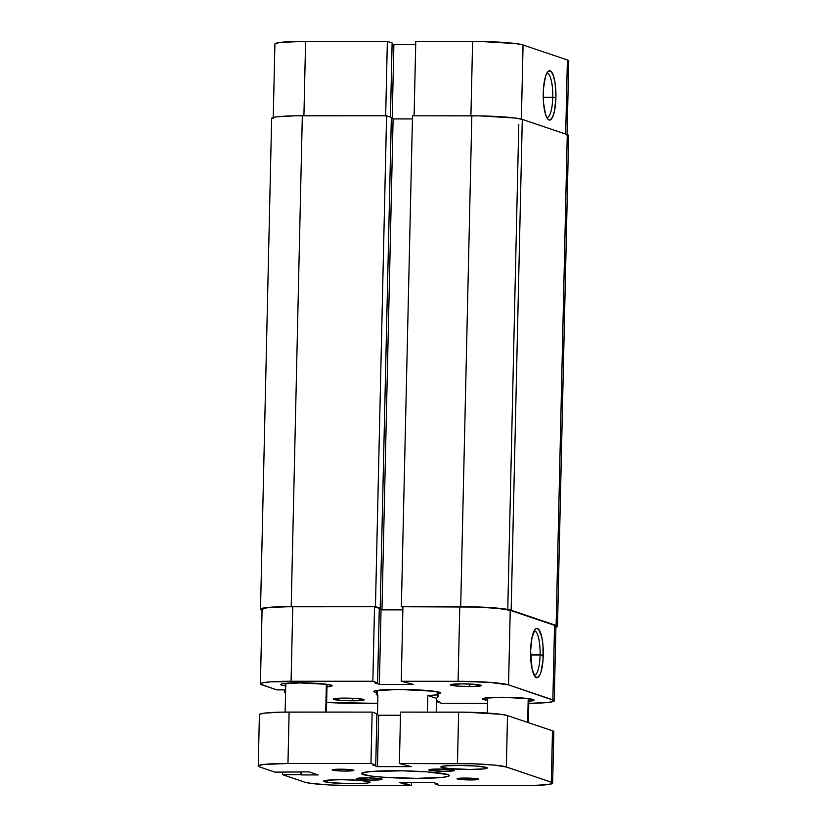 <?xml version="1.0" encoding="UTF-8"?>
<svg xmlns="http://www.w3.org/2000/svg" width="827" height="827" viewBox="0 0 827 827"><rect width="100%" height="100%" fill="white"/><g stroke="black" fill="none" stroke-linecap="round" stroke-linejoin="round"><path stroke-width="1.24" d="M552.756 97.297A22.091 5.686 90 0 0 546.74 73.334A22.091 5.686 -90 0 1 547.092 73.293A22.091 5.686 -90 0 1 552.756 97.297L543.246 97.297L552.756 97.297A22.091 5.686 -90 0 1 547.081 117.486A22.091 5.686 -90 0 1 546.719 117.434A22.091 5.686 90 0 0 552.756 97.297L555.909 97.524L552.756 97.297M543.256 93.244A24.676 6.347 -90 0 1 547.898 71.598A24.676 6.347 -90 0 1 555.909 97.524L554.535 110.818L552.632 117.01L550.265 119.915L549.025 119.967L547.794 119.078L545.603 114.643L543.525 102.817L543.484 88.489L545.5 76.487L547.67 71.856L548.89 70.853L551.361 71.691L553.563 76.136L555.155 83.506L555.909 97.524A24.676 6.347 -90 0 1 547.877 119.171A24.676 6.347 -90 0 1 543.256 93.244M273.23 118.509L274.915 43.986A41.267 3.453 -178.7 0 1 305.597 41.35L387.356 41.381L392.122 42.983L390.437 117.093L392.122 42.983L387.356 41.381L385.671 115.79L387.356 41.381L305.597 41.35L303.912 115.759L305.597 41.35L280.498 42.384L275.288 43.542L274.998 44.213M568.387 61.332L568.676 60.66L567.374 59.968L523.067 44.999L515.986 43.624L480.59 41.474L415.774 41.391L414.089 115.801L415.774 41.391L472.61 41.402L470.914 115.821L472.61 41.402A41.267 3.453 -178.7 0 1 523.067 44.999L521.382 119.14L523.067 44.999L567.374 59.968L565.699 134.077L567.374 59.968A41.267 3.453 -178.7 0 1 568.759 60.888L567.064 135.411M415.702 44.513L393.879 44.503L392.101 43.903L393.879 44.503L392.194 118.612L393.879 44.503L415.702 44.513M557.501 626.359L568.645 135.525A41.267 3.453 -178.7 0 0 567.26 134.605L556.126 625.439L511.158 610.243L522.292 119.408L567.26 134.605L556.126 625.439A41.267 3.453 1.3 0 1 557.501 626.359A41.267 3.453 1.3 0 1 555.899 627.269M555.279 627.424L557.14 626.804L557.419 626.142L556.126 625.439L511.158 610.243L522.292 119.408A41.267 3.453 -178.7 0 0 471.835 115.821L460.691 606.656A41.267 3.453 1.3 0 1 511.158 610.243L498.557 608.258L476.755 606.935L401.364 606.636L412.508 115.801L471.835 115.821L460.691 606.656L401.364 606.636L402.935 607.163L401.364 606.636L412.508 115.801L479.815 115.894L515.211 118.044L522.292 119.408L567.26 134.605L568.562 135.297L568.273 135.969M412.435 118.923L393.104 118.923L381.96 609.757L402.873 609.768L381.96 609.757L393.104 118.923L391.326 118.323L393.104 118.923L412.435 118.923M379.283 608.848L381.96 609.757L379.283 608.848M271.732 118.623L273.871 117.341L277.231 116.803L294.753 115.832L386.581 115.79L391.347 117.403L380.203 608.238L378.962 608.238L380.203 608.238L391.347 117.403L386.581 115.79L375.448 606.625L380.203 608.238L375.448 606.625L291.197 606.604L302.331 115.759L386.581 115.79L375.448 606.625L291.197 606.604L302.331 115.759A41.267 3.453 -178.7 0 0 271.649 118.406L260.515 609.241A41.267 3.453 1.3 0 1 291.197 606.604L266.087 607.638L260.877 608.796L260.598 609.468L261.89 610.161A41.267 3.453 1.3 0 1 260.515 609.241M352.684 700.789A15.475 1.292 1.3 0 1 333.302 698.991A15.475 1.292 1.3 0 1 344.745 698.112L333.374 698.929L340.941 700.397L355.527 700.769L364.159 699.714L356.478 698.505L344.745 698.112A15.475 1.292 1.3 0 1 364.138 699.694A15.475 1.292 1.3 0 1 352.684 700.789L352.137 698.267L352.684 700.789M469.891 686.544A15.475 1.292 1.3 0 1 450.508 684.746A15.475 1.292 1.3 0 1 461.952 683.867L450.581 684.684L458.148 686.152L472.724 686.524L481.366 685.469L473.685 684.26L461.952 683.867A15.475 1.292 1.3 0 1 481.345 685.449A15.475 1.292 1.3 0 1 469.891 686.544L469.343 684.022L469.891 686.544M534.066 675.09A22.091 5.686 90 0 0 540.093 654.953L543.256 655.18A24.676 6.347 -90 0 1 535.224 676.827A24.676 6.347 -90 0 1 530.603 650.901L531.978 637.607L535.017 629.512L536.237 628.51L538.708 629.347L541.788 637.162L542.988 645.608L543.019 659.936L541.003 671.938L539.979 674.667L537.612 677.561L535.141 676.734L532.061 668.909L530.603 650.901A24.676 6.347 -90 0 1 535.245 629.254A24.676 6.347 -90 0 1 543.256 655.18L540.093 654.953A22.091 5.686 -90 0 1 534.428 675.132A22.091 5.686 -90 0 1 534.066 675.09M373.928 691.32L373.918 691.331A33.535 2.801 1.3 0 1 398.717 689.418L375.592 690.7L373.856 691.744L377.215 692.881M530.593 654.953L540.093 654.953L530.593 654.953M285.728 685.976A25.792 2.161 1.3 0 1 280.601 684.56A25.792 2.161 1.3 0 1 299.777 682.916L281.986 683.898L280.653 684.704L281.459 685.138L285.894 685.996M487.579 700.324A25.792 2.161 1.3 0 1 482.451 698.918A25.792 2.161 1.3 0 1 501.627 697.264L483.847 698.257L482.503 699.063L487.744 700.355M487.517 703.405L441.794 703.384L437.038 701.782L439.778 701.782L436.47 700.665L439.778 701.782L437.038 701.782L437.059 700.862L437.038 701.782L441.794 703.384L487.517 703.405M284.447 689.894L284.395 692.437L285.573 692.84L284.395 692.437L285.584 692.437L284.395 692.437L284.447 689.894M260.402 683.877L262.087 609.354A41.267 3.453 -178.7 0 1 292.768 606.708L291.083 681.241A41.267 3.453 1.3 0 0 260.402 683.877A41.267 3.453 1.3 0 0 261.777 684.797L276.859 689.894L285.646 689.894L276.859 689.894L260.484 684.105L262.624 682.813L270.708 681.83L372.843 681.262L377.598 682.875L379.293 608.352L374.528 606.739L372.843 681.262L291.083 681.241L292.768 606.708L374.528 606.739L285.191 606.78L267.669 607.752L264.309 608.29L262.169 609.582M510.238 610.357L497.637 608.372L475.845 607.049L402.945 606.749L459.781 606.77L458.086 681.293L489.388 682.347L508.553 684.88L554.152 700.552L553.873 701.224L548.652 702.381L528.794 703.384A41.267 3.453 1.3 0 0 554.235 700.779L555.93 626.256A41.267 3.453 -178.7 0 0 554.545 625.326L510.238 610.357L508.553 684.88L552.86 699.849L554.545 625.326L510.238 610.357A41.267 3.453 -178.7 0 0 459.781 606.77L458.086 681.293L401.25 681.272L458.086 681.293A41.267 3.453 1.3 0 1 508.553 684.88L510.238 610.357M402.873 609.871L381.04 609.871L379.273 609.272L381.04 609.871L402.873 609.871M555.558 626.701L555.847 626.029L554.545 625.326L552.86 699.849A41.267 3.453 1.3 0 1 554.235 700.779M377.722 703.363L326.644 702.402A41.267 3.453 1.3 0 0 356.551 703.363L377.722 703.363M377.598 682.875L374.858 682.875L379.355 684.394L413.252 684.405L401.25 681.272L402.945 606.749L401.25 681.272L413.252 684.405L379.355 684.394L381.04 609.871L379.355 684.394L374.858 682.875L377.598 682.875L372.843 681.262L374.528 606.739L379.293 608.352L377.598 682.875M438.238 694.111L440.77 692.902L433.968 691.227L398.717 689.418A33.535 2.801 1.3 0 1 440.729 692.85M326.996 686.906L332.123 685.593L326.892 684.301L299.777 682.916A25.792 2.161 1.3 0 1 332.175 685.738A25.792 2.161 1.3 0 1 326.996 686.906M528.846 701.265L533.984 699.952L528.742 698.66L501.627 697.264A25.792 2.161 1.3 0 1 534.035 700.087A25.792 2.161 1.3 0 1 528.846 701.265M534.087 630.98A22.091 5.686 -90 0 1 534.438 630.939A22.091 5.686 -90 0 1 540.093 654.953A22.091 5.686 90 0 0 534.087 630.98M376.399 690.545L376.306 694.608L377.35 694.887L377.453 690.38M436.522 698.443L436.211 712.13L436.522 698.443L427.755 695.476L437.173 694.907L438.176 696.21L436.522 698.443L427.755 695.476L437.173 694.907L437.245 691.734L437.173 694.907L438.176 696.21L436.522 698.443M438.289 691.951L438.176 696.21M427.373 712.119L427.755 695.476L427.373 712.119M377.898 695.466L377.463 714.828L377.898 695.466L376.316 694.639L377.898 695.466M326.355 684.229L325.724 712.088L326.355 684.229M528.205 698.588L527.667 722.416L528.205 698.588M429.244 770.154A12.901 1.075 1.3 0 1 428.81 769.865A12.901 1.075 1.3 0 1 440.047 769.048A12.901 1.075 1.3 0 1 454.168 770.154L454.488 770.588L452.855 770.95L442.517 771.25L428.841 769.927L440.894 769.058L454.168 770.154A12.901 1.075 1.3 0 1 454.602 770.444A12.901 1.075 1.3 0 1 443.365 771.26A12.901 1.075 1.3 0 1 429.244 770.154L429.254 769.596L429.244 770.154M356.726 778.962A12.901 1.075 1.3 0 1 356.303 778.672A12.901 1.075 1.3 0 1 367.539 777.866A12.901 1.075 1.3 0 1 381.66 778.972L378.869 779.902L370.01 780.068L356.323 778.745L368.387 777.876L381.66 778.972A12.901 1.075 1.3 0 1 382.084 779.261A12.901 1.075 1.3 0 1 370.847 780.078A12.901 1.075 1.3 0 1 356.726 778.962L356.747 778.403L356.726 778.962M332.537 770.113A10.834 0.91 1.3 0 1 332.175 769.875A10.834 0.91 1.3 0 1 341.613 769.193A10.834 0.91 1.3 0 1 353.48 770.123L352.374 770.785L343.691 771.043L332.196 769.937L340.228 769.182L353.48 770.123A10.834 0.91 1.3 0 1 353.842 770.361A10.834 0.91 1.3 0 1 344.394 771.053A10.834 0.91 1.3 0 1 332.537 770.113L332.537 770.113M457.424 779.003A10.834 0.91 1.3 0 1 457.062 778.755A10.834 0.91 1.3 0 1 466.5 778.073A10.834 0.91 1.3 0 1 478.357 779.003L477.262 779.665L470.666 779.944L457.083 778.817L465.115 778.062L478.357 779.003A10.834 0.91 1.3 0 1 478.719 779.251A10.834 0.91 1.3 0 1 469.281 779.933A10.834 0.91 1.3 0 1 457.424 779.003L457.424 779.003M363.074 774.548A43.852 3.67 1.3 0 1 361.606 773.565A43.852 3.67 1.3 0 1 399.823 770.795A43.852 3.67 1.3 0 1 447.82 774.579L449.206 775.312L448.906 776.026L443.365 777.256L416.694 778.362L383.439 777.235L370.599 776.005L361.699 773.803L363.973 772.439L372.563 771.395L402.687 770.836L427.466 771.88L447.82 774.579A43.852 3.67 1.3 0 1 449.288 775.561A43.852 3.67 1.3 0 1 411.081 778.321A43.852 3.67 1.3 0 1 363.074 774.548L363.115 772.656L363.074 774.548M441.618 767.425A23.218 1.943 1.3 0 1 440.843 766.908A23.218 1.943 1.3 0 1 461.073 765.44A23.218 1.943 1.3 0 1 486.483 767.446L487.062 768.211L484.126 768.862L470.005 769.451L448.71 768.552L440.894 767.042L443.985 766.009L458.106 765.43L475.711 766.019L486.483 767.446A23.218 1.943 1.3 0 1 487.258 767.963A23.218 1.943 1.3 0 1 467.028 769.43A23.218 1.943 1.3 0 1 441.618 767.425L441.639 766.433L441.618 767.425M324.411 781.68A23.218 1.943 1.3 0 1 323.636 781.153A23.218 1.943 1.3 0 1 343.867 779.696A23.218 1.943 1.3 0 1 369.276 781.691L369.855 782.456L366.919 783.107L352.798 783.696L331.503 782.797L323.688 781.288L326.779 780.254L340.9 779.675L358.505 780.264L369.276 781.691A23.218 1.943 1.3 0 1 370.062 782.208A23.218 1.943 1.3 0 1 349.831 783.676A23.218 1.943 1.3 0 1 324.411 781.68L324.432 780.678L324.411 781.68M553.47 732.122L553.739 731.481L552.488 730.799L551.32 782.197L506.351 767.001L507.52 715.613L552.488 730.799L551.32 782.197A39.985 3.339 1.3 0 1 552.653 783.097A39.985 3.339 1.3 0 1 522.933 785.65L439.933 785.619L435.167 784.017L437.907 784.017L433.41 782.497L399.513 782.487L433.41 782.497L437.907 784.017L435.167 784.017L435.188 783.097L435.167 784.017L439.933 785.619L530.272 785.588L547.247 784.647L552.302 783.52L552.581 782.88L551.32 782.197L506.351 767.001L507.52 715.613A39.985 3.339 -178.7 0 0 458.634 712.13L457.465 763.528A39.985 3.339 1.3 0 1 506.351 767.001L494.143 765.078L473.034 763.797L399.389 763.507L400.557 712.109L458.634 712.13L457.465 763.528L399.389 763.507L411.391 766.639L377.484 766.629L411.391 766.639L399.389 763.507L400.557 712.109L466.366 712.202L500.655 714.28L507.52 715.613L552.488 730.799A39.985 3.339 -178.7 0 1 553.821 731.699L552.653 783.097M400.485 715.241L378.652 715.231L377.484 766.629L378.652 715.231L376.874 714.631L378.652 715.231L400.485 715.241M372.987 765.109L377.484 766.629L372.987 765.109L375.737 765.109L372.987 765.109M259.492 714.848L259.761 714.197L264.816 713.081L281.79 712.14L372.14 712.099L376.895 713.711L375.737 765.109L376.895 713.711L372.14 712.099L370.972 763.497L375.737 765.109L370.972 763.497L287.961 763.476L289.13 712.078L372.14 712.099L370.972 763.497L287.961 763.476L289.13 712.078A39.985 3.339 -178.7 0 0 259.409 714.631L258.241 766.029A39.985 3.339 1.3 0 1 287.961 763.476L263.648 764.479L258.603 765.595L258.324 766.247L259.585 766.918A39.985 3.339 1.3 0 1 258.241 766.029M274.988 772.129L259.585 766.918L274.988 772.129L309.153 771.891L318.147 774.93L309.153 771.891L274.988 772.129M301.266 771.891L301.204 774.93L318.147 774.93L301.204 774.93L301.266 771.891M300.542 771.891L300.47 774.682L301.204 774.93L300.47 774.682L300.542 771.891M282.586 772.129L282.524 774.672L300.47 774.682L282.524 774.672L282.586 772.129M304.553 782.115L282.524 774.672L304.553 782.115L311.407 783.438L330.242 784.999L353.439 785.588A39.985 3.339 1.3 0 1 304.553 782.115M411.588 782.487L411.515 785.609L353.439 785.588L411.515 785.609L406.75 784.006L406.791 782.487L406.75 784.006L404.01 784.006L404.041 782.487L404.01 784.006L399.513 782.487L411.515 785.609L411.588 782.487M507.778 609.447L518.787 124.329M327.047 684.322L326.417 712.088M528.898 698.681L528.36 722.653M487.641 697.74L487.289 713.039M285.791 683.391L285.139 712.088"/></g></svg>
